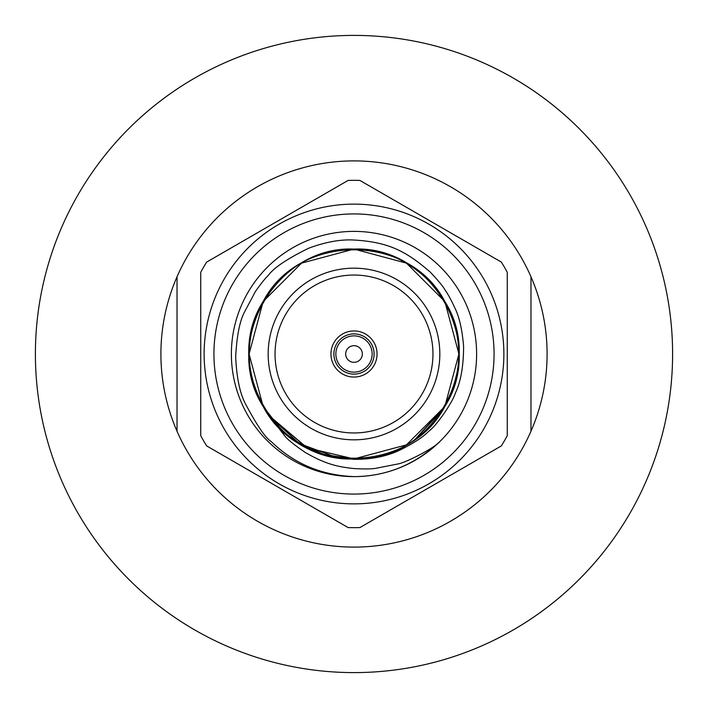 <?xml version="1.0" encoding="UTF-8"?>
<svg xmlns="http://www.w3.org/2000/svg" width="708" height="708" viewBox="0 0 708 708"><rect width="100%" height="100%" fill="white"/><g stroke="black" fill="none" stroke-linecap="round" stroke-linejoin="round"><path stroke-width="1.06" d="M530.973 276.766A193.089 193.089 0 0 1 530.973 431.234L530.973 276.766A193.089 193.089 0 0 0 160.911 354A193.089 193.089 0 0 0 530.973 431.234A193.089 193.089 0 0 0 530.973 276.766M177.027 276.766L177.027 431.234A193.089 193.089 0 0 1 177.027 276.766M354 231.383A122.617 122.617 0 0 0 231.383 354A122.617 122.617 0 0 0 354 476.617A122.617 122.617 0 0 0 476.617 354A122.617 122.617 0 0 0 354 231.383M268.297 414.516L263.137 406.454L249.083 354L263.137 301.546L301.546 263.137L354 249.083L406.454 263.137L444.863 301.546L458.917 354L444.863 406.454L406.454 444.863L354 458.917L307.166 447.881L269.775 416.552L284.926 436.11C287.652 439.571 294.448 445.031 305.307 452.492C324.751 463.634 336.327 466.731 354 468.563C364.461 469.112 371.62 469.041 375.47 468.369L397.675 464.014C404.711 463.165 434.597 448.12 439.907 441.491C415.065 464.705 386.435 476.413 354 476.617C321.441 475.307 293.855 463.643 271.261 441.615C265.553 438.084 256.845 425.304 245.154 403.286C239.8 392.745 236.631 377.32 235.667 357.009C236.773 336.026 239.711 321.034 244.499 312.051L255.402 291.501C261.163 283.377 265.491 277.978 268.394 275.315C273.642 267.916 286.997 258.916 308.476 248.304C325.335 242.012 340.513 239.251 354 240.03C388.409 242.048 405.905 250.986 430.26 272.12C438.013 280.297 442.969 286.289 445.146 290.103C448.173 294.484 451.323 300.245 454.598 307.396C459.209 316.396 462.209 329.424 463.598 346.46C463.528 366.363 460.758 381.939 455.297 393.214C453.04 401.578 436.208 426.243 429.154 430.845C423.242 437.101 412.968 443.757 398.347 450.828C385.453 456.633 370.673 459.465 354 459.333L336.981 457.527L299.307 443.535L269.775 416.552C276.403 432.119 321.388 458.731 336.981 457.527C265.81 448.359 226.091 361.124 263.137 301.546C298.829 232.578 409.171 232.578 444.863 301.546C463.413 336.512 463.413 371.488 444.863 406.454C409.171 475.422 298.829 475.422 263.137 406.454C244.587 371.488 244.587 336.512 263.137 301.546C298.829 232.578 409.171 232.578 444.863 301.546C486.741 366.939 431.57 462.492 354 458.917C276.43 462.492 221.259 366.939 263.137 301.546C298.829 232.578 409.171 232.578 444.863 301.546C486.741 366.939 431.57 462.492 354 458.917C314.44 457.501 284.147 440.013 263.137 406.454C221.259 341.061 276.43 245.508 354 249.083C431.57 245.508 486.741 341.061 444.863 406.454C409.171 475.422 298.829 475.422 263.137 406.454C221.259 341.061 276.43 245.508 354 249.083C415.525 247.782 469.112 307.626 457.731 369.735L453.27 387.949M354 180.336A173.664 173.664 0 0 0 348.097 180.434L206.639 262.102A173.664 173.664 0 0 0 200.736 272.332L200.736 435.668A173.664 173.664 0 0 0 206.639 445.898L348.097 527.566A173.664 173.664 0 0 0 359.903 527.566L501.361 445.898A173.664 173.664 0 0 0 507.264 435.668L507.264 272.332A173.664 173.664 0 0 0 501.361 262.102L359.903 180.434A173.664 173.664 0 0 0 354 180.336M354 204.125A149.875 149.875 0 0 1 503.875 354A149.875 149.875 0 0 1 354 503.875A149.875 149.875 0 0 1 204.125 354A149.875 149.875 0 0 1 354 204.125M354 494.069A140.069 140.069 0 0 0 494.069 354A140.069 140.069 0 0 0 354 213.931A140.069 140.069 0 0 0 213.931 354A140.069 140.069 0 0 0 354 494.069M354 268.173A85.827 85.827 0 0 1 439.827 354A85.827 85.827 0 0 1 354 439.827A85.827 85.827 0 0 1 268.173 354A85.827 85.827 0 0 1 354 268.173A85.827 85.827 0 0 1 439.827 354A85.827 85.827 0 0 1 354 439.827M354 330.946A23.054 23.054 0 0 0 330.946 354A23.054 23.054 0 0 0 354 377.054A23.054 23.054 0 0 0 377.054 354A23.054 23.054 0 0 0 354 330.946M266.093 411.268L263.137 406.454L249.083 354L263.137 301.546L301.546 263.137L354 249.083L406.454 263.137L444.863 301.546L458.917 354L444.863 406.454L406.454 444.863L354 458.917L307.166 447.881L269.129 415.676M269.775 416.552L263.137 406.454L249.083 354L263.137 301.546L301.546 263.137L354 249.083L406.454 263.137L444.863 301.546L458.917 354L444.863 406.454L406.454 444.863L354 458.917L324.025 454.545L295.661 441.199L324.025 454.545L354 458.917L406.454 444.863L444.863 406.454L458.917 354L444.863 301.546L406.454 263.137L354 249.083L301.546 263.137L263.137 301.546L249.083 354L263.137 406.454L280.97 429.322L263.137 406.454L249.083 354L263.137 301.546L301.546 263.137L354 249.083L406.454 263.137L444.863 301.546L458.917 354L444.863 406.454L415.277 439.155L443.217 409.206M294.67 440.526L294.112 440.137L294.67 440.526M289.112 436.438L281.439 429.774L289.112 436.438M280.97 429.322L263.137 406.454L249.083 354L263.137 301.546L301.546 263.137L354 249.083L406.454 263.137L444.863 301.546L458.917 354L444.863 406.454L406.454 444.863L354 458.917L324.025 454.545L295.661 441.199L324.025 454.545L354 458.917L406.454 444.863L444.863 406.454L458.917 354L444.863 301.546L406.454 263.137L354 249.083L301.546 263.137L263.137 301.546L249.083 354L263.137 406.454L280.97 429.322M374.859 363.806L375.081 363.346M354 335.858A18.143 18.143 0 0 1 372.142 354A18.143 18.143 0 0 1 354 372.142A18.143 18.143 0 0 1 335.858 354A18.143 18.143 0 0 1 354 335.858M354 362.337A8.337 8.337 0 0 0 362.337 354A8.337 8.337 0 0 0 354 345.663A8.337 8.337 0 0 0 345.663 354A8.337 8.337 0 0 0 354 362.337M354 374.107A20.107 20.107 0 0 0 374.107 354A20.107 20.107 0 0 0 354 333.893A20.107 20.107 0 0 0 333.893 354A20.107 20.107 0 0 0 354 374.107M672.6 354A318.6 318.6 0 0 0 354 35.4A318.6 318.6 0 0 0 35.4 354A318.6 318.6 0 0 0 354 672.6A318.6 318.6 0 0 0 672.6 354M354 432.96A78.96 78.96 0 0 0 432.96 354A78.96 78.96 0 0 0 354 275.04A78.96 78.96 0 0 0 275.04 354A78.96 78.96 0 0 0 354 432.96"/></g></svg>
